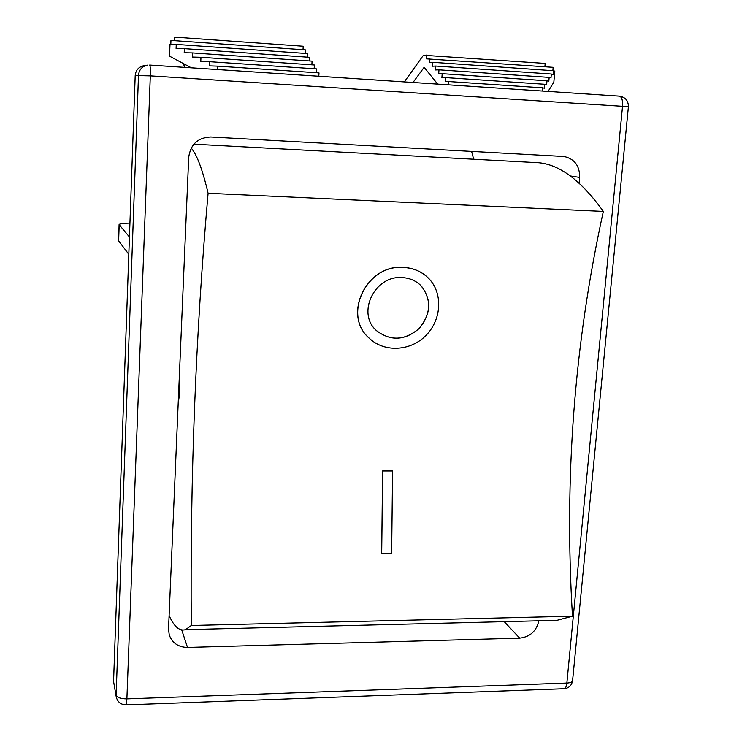 <?xml version="1.0" encoding="UTF-8"?>
<svg xmlns="http://www.w3.org/2000/svg" width="742" height="742" viewBox="0 0 742 742"><rect width="100%" height="100%" fill="white"/><g stroke="black" fill="none" stroke-linecap="round" stroke-linejoin="round"><path stroke-width="1.11" d="M381.685 553.773L382.649 470.975L392.583 470.985L391.637 553.643L381.685 553.773L382.594 470.957L392.583 470.985M401.923 277.573C409.417 277.916 415.733 280.578 420.853 285.549C431.733 299.239 431.26 313.486 419.425 328.289C405.076 340.624 390.793 341.431 376.584 330.709C356.29 313.486 374.534 275.328 401.923 277.573M376.129 330.264L376.528 330.654C390.542 341.283 404.705 340.597 419.026 328.585C430.954 314.144 431.751 299.991 421.428 286.134M403.166 267.445C413.192 267.927 421.604 271.489 428.403 278.129C443.002 292.589 441.824 319.06 426.381 335.013C411.151 351.179 384.662 352.895 369.377 338.352C342.053 315.378 366.474 264.328 403.166 267.445M368.848 337.851C342.192 314.599 366.752 264.3 403.11 267.38C413.136 267.862 421.549 271.414 428.338 278.055L429.201 278.946M544.016 620.674L556.927 620.349L572.49 616.194C564.041 478.293 574.317 343.37 603.329 211.424L208.094 193.272C195.656 334.688 190.054 478.766 191.297 625.497L185.565 629.652C179.527 631.377 174.036 626.665 169.111 615.526M572.49 616.194L191.297 625.497M179.518 372.28C180.287 384.486 179.852 394.605 178.219 402.637M191.204 148.066C196.927 154.577 202.547 169.64 208.094 193.272M603.329 211.424C580.263 179.212 557.576 162.925 535.27 162.544L193.866 144.18M113.563 681.444L116.253 696.961L113.563 681.444L135.202 75.554C135.767 70.147 138.652 66.863 143.855 65.686L147.37 65.157C142.037 66.353 139.088 69.729 138.504 75.267L116.114 695.096C117.18 697.573 120.779 698.834 126.891 698.871L126.038 704.891M191.371 67.819L169.528 56.16L170.001 44.307L176.262 44.399L176.095 48.48L184.387 48.638L184.211 52.738L192.614 52.923L192.438 57.051L200.961 57.273L200.785 61.428L209.42 61.679L209.235 65.862L217.703 66.14L217.554 69.553M305.175 53.396L305.379 49.872L170.957 40.411L170.808 44.316M303.014 49.705L303.209 46.236L174.472 37.1L174.324 40.652M182.875 63.283L185.157 67.411M314.154 68.737L314.376 64.99L200.961 57.273M316.482 72.735L316.704 68.913L209.42 61.679M318.8 76.25L318.995 72.901L217.703 66.14M307.373 57.143L307.578 53.563L176.262 44.399M311.863 64.814L312.076 61.122L192.614 52.923M309.6 60.955L309.804 57.319L184.387 48.638M542.216 91.034L542.495 87.816L544.368 88.215L544.711 84.273L546.613 84.709L546.956 80.804L548.82 81.268L549.154 77.391L550.991 77.882L551.325 74.033L553.124 74.552L553.458 70.731L554.812 71.149L553.838 82.232L548.069 91.424M544.888 66.734L545.175 63.413L423.413 55.242L404.316 81.908M552.864 70.694L553.161 67.318L426.353 58.841L426.631 55.001M448.391 84.829L448.632 81.546L445.154 81.592L445.45 77.585L441.898 77.66L442.195 73.681L438.698 73.783L438.986 69.831L549.154 77.391M442.195 73.681L546.956 80.804M438.986 69.831L435.545 69.961L435.832 66.038L551.325 74.033M435.832 66.038L432.438 66.205L432.716 62.3L553.458 70.731M432.716 62.3L429.377 62.495L429.655 58.627M413.016 82.483L424.118 67.318L437.687 84.124M448.632 81.546L542.495 87.816M445.45 77.585L544.711 84.273M129.442 236.967L119.091 224.622C119.406 223.796 123.014 223.286 129.933 223.092M128.82 254.348L118.637 240.872L119.184 224.863M504.235 621.666L519.706 638.157C530.076 636.924 536.457 631.136 538.84 620.804M519.706 638.157L187.513 647.441L181.744 629.977M570.394 175.975L579.65 177.421C579.762 165.846 574.568 158.881 564.068 156.506L210.7 136.992C197.891 137.595 190.564 144.338 188.718 157.239L168.527 629.142L169.259 634.985C172.274 643.064 178.358 647.209 187.513 647.441M473.674 159.233L471.606 151.377M579.65 177.421L579.131 183.079M563.864 688.734L564.17 688.724C565.571 688.363 566.471 686.471 566.86 683.057C570.227 682.872 572.138 682.111 572.574 680.757L628.4 106.755L622.529 106.301C622.863 100.281 621.824 96.896 619.403 96.145L149.68 65.064M116.253 696.961C117.598 702.071 120.881 704.714 126.121 704.891L564.17 688.724C568.891 688.131 571.692 685.469 572.574 680.757L572.601 680.451M628.4 106.755C628.381 100.68 625.385 97.146 619.403 96.145L149.661 65.055C150.274 65.741 150.487 69.349 150.311 75.87L135.202 75.554M119.091 224.622L118.637 240.872M622.529 106.301L566.86 683.057L126.891 698.871L150.311 75.87L622.529 106.301M556.927 620.349L185.565 629.652"/></g></svg>
